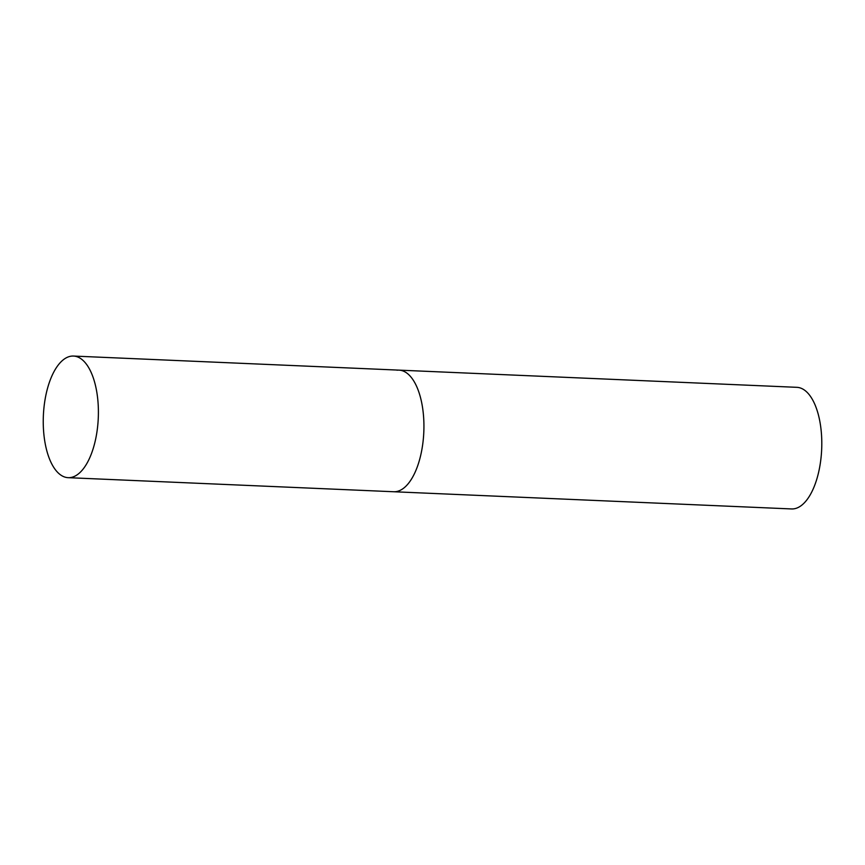 <?xml version="1.0" encoding="UTF-8"?>
<svg xmlns="http://www.w3.org/2000/svg" width="865" height="865" viewBox="0 0 865 865"><rect width="100%" height="100%" fill="white"/><g stroke="black" fill="none" stroke-linecap="round" stroke-linejoin="round"><path stroke-width="1.3" d="M395.716 491.666A60.864 27.475 92.5 0 1 393.726 491.742A60.864 27.475 -87.5 0 0 423.926 427.721A60.864 27.475 -87.5 0 0 398.981 370.134A60.864 27.475 92.5 0 1 423.882 429.927A60.864 27.475 92.5 0 1 395.716 491.666M396.992 370.209A60.864 27.475 92.5 0 1 398.981 370.134L796.849 387.325A60.864 27.475 92.5 0 1 821.75 447.118A60.864 27.475 92.5 0 1 793.583 508.869A60.864 27.475 92.5 0 1 791.594 508.944L68.194 477.675A60.864 27.475 -87.5 0 0 98.394 413.654A60.864 27.475 -87.5 0 0 73.449 356.056A60.864 27.475 -87.5 0 0 43.25 420.076A60.864 27.475 -87.5 0 0 68.194 477.675M398.981 370.134L73.449 356.056"/></g></svg>

